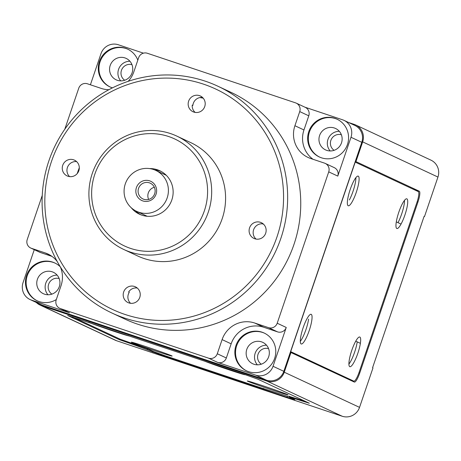 <?xml version="1.0" encoding="UTF-8"?>
<svg xmlns="http://www.w3.org/2000/svg" width="461" height="461" viewBox="0 0 461 461"><rect width="100%" height="100%" fill="white"/><g stroke="black" fill="none" stroke-linecap="round" stroke-linejoin="round"><path stroke-width="0.69" d="M290.332 352.244L354.313 382.054A10.43 2.224 108.5 0 0 354.359 382.077A10.43 2.224 108.5 0 0 359.695 373.128L417.943 202.033A10.43 2.224 108.5 0 0 419.28 191.211L355.944 161.615L362.663 141.873A13.905 13.582 115 0 0 355.667 124.966A13.905 13.582 115 0 0 354.261 124.401L348.585 122.505M362.663 141.873L437.95 177.059A13.905 13.582 -65 0 0 430.954 160.146L355.667 124.966M268.567 348.631A8.69 8.488 -65 0 0 261.295 364.196M59.175 278.565A8.69 8.488 -65 0 0 51.903 294.13M131.984 64.69A8.69 8.488 -65 0 0 124.712 80.254M341.376 134.762A8.69 8.488 -65 0 0 334.104 150.321M290.977 352.458L284.253 372.2A13.905 13.582 115 0 1 266.89 381.051L41.392 305.591A13.905 13.582 115 0 1 39.986 305.032A13.905 13.582 115 0 1 36.275 302.451M355.944 161.615L355.298 161.402M437.95 177.059L424.506 216.537L424.08 216.411M424.506 216.537L424.103 216.353L372.58 367.705L372.984 367.895L359.54 407.38L284.253 372.2M39.986 305.032L115.267 340.212A13.905 13.582 -65 0 0 116.679 340.771L41.392 305.591M266.89 381.051L342.177 416.231L116.679 340.771M136.024 344.759L135.793 345.433L164.571 356.318L286.984 397.278L294.833 399.693L289.012 396.915L296.861 399.33L297.091 398.656M135.793 345.433L119.272 339.636L119.52 338.904M296.861 399.33L309.331 403.237L257.947 379.224L246.26 375.041L67.675 315.497L119.272 339.636M342.177 416.231A13.905 13.582 -65 0 0 359.54 407.38M360.375 343.336L355.748 341.175M396.304 221.874L401.03 224.081M176.782 136.087L190.693 142.587A62.581 61.129 115 0 1 219.58 225.164A62.581 61.129 115 0 1 137.706 255.982L123.796 249.482A62.581 61.129 115 0 1 92.304 173.382A62.581 61.129 115 0 1 176.782 136.087A62.581 61.129 115 0 1 205.669 218.664A62.581 61.129 115 0 1 123.796 249.482M78.831 170.72A8.69 8.488 115 0 1 67.099 175.9A8.69 8.488 115 0 1 63.088 164.427A8.69 8.488 115 0 1 74.457 160.146A8.69 8.488 115 0 1 78.831 170.72M139.769 297.397A8.69 8.488 115 0 1 128.037 302.577A8.69 8.488 115 0 1 124.021 291.11A8.69 8.488 115 0 1 135.396 286.828A8.69 8.488 115 0 1 139.769 297.397M204.736 106.56A8.69 8.488 115 0 1 193.003 111.741A8.69 8.488 115 0 1 188.993 100.268A8.69 8.488 115 0 1 200.362 95.992A8.69 8.488 115 0 1 204.736 106.56M265.674 233.243A8.69 8.488 115 0 1 253.942 238.418A8.69 8.488 115 0 1 249.925 226.95A8.69 8.488 115 0 1 261.301 222.669A8.69 8.488 115 0 1 265.674 233.243M51.448 161.557A121.687 118.857 -65 0 0 186.619 317.883A121.687 118.857 -65 0 0 254.524 118.414A121.687 118.857 -65 0 0 51.448 161.557M76.63 161.621A8.69 8.488 -65 0 0 69.623 176.621M137.292 288.056A8.69 8.488 -65 0 0 128.625 291.997L129.27 292.297A8.69 8.488 -65 0 0 130.555 303.298M202.535 97.461A8.69 8.488 -65 0 0 192.882 105.425L192.243 105.125A8.69 8.488 -65 0 0 195.159 112.409M263.467 224.144A8.69 8.488 -65 0 0 263.087 224.104L262.442 223.804A8.69 8.488 -65 0 0 256.097 239.086M48.901 160.791A125.162 122.257 -65 0 0 111.885 312.996A125.162 122.257 -65 0 0 275.632 251.354A125.162 122.257 -65 0 0 217.863 86.207A125.162 122.257 -65 0 0 48.901 160.791M94.851 174.143A59.106 57.729 115 0 1 193.487 153.19A59.106 57.729 115 0 1 160.503 250.075A59.106 57.729 115 0 1 94.851 174.143M192.231 105.281A99.086 96.787 -65 0 1 192.75 105.402L192.882 105.425M111.885 312.996L124.983 319.116A125.162 122.257 -65 0 0 288.73 257.48A125.162 122.257 -65 0 0 230.961 92.327L217.863 86.207M149.566 168.582A23.989 23.43 115 0 1 159.771 170.737A23.989 23.43 115 0 1 170.841 202.391A23.989 23.43 115 0 1 139.458 214.204A23.989 23.43 115 0 1 131.258 207.755M128.187 81.338A26.075 25.47 -65 0 0 133.84 71.835L138.657 57.688A6.955 6.794 115 0 1 147.341 53.263L295.524 102.849A6.955 6.794 115 0 1 299.731 111.585L294.913 125.732A26.075 25.47 -65 0 0 308.034 157.443A26.075 25.47 -65 0 0 310.674 158.498L324.527 163.131A6.955 6.794 115 0 1 328.728 171.867L277.199 323.224A6.955 6.794 115 0 1 268.515 327.65L254.668 323.011A26.075 25.47 -65 0 0 222.104 339.607L217.287 353.754A6.955 6.794 115 0 1 208.603 358.18L60.42 308.593A6.955 6.794 115 0 1 56.219 299.857L61.036 285.711A26.075 25.47 -65 0 0 60.374 266.948M57.25 261.554A26.075 25.47 -65 0 0 47.915 253.999A26.075 25.47 -65 0 0 45.276 252.945L31.423 248.312A6.955 6.794 115 0 1 27.222 239.576L42.256 195.401M64.771 129.27L78.745 88.218A6.955 6.794 115 0 1 87.429 83.793L101.282 88.426A26.075 25.47 -65 0 0 108.871 89.716M135.551 210.804A23.989 23.43 -65 0 0 140.83 214.791M161.102 171.411A23.989 23.43 -65 0 0 154.654 169.919M79.304 167.792A111.257 108.669 -65 0 0 77.586 172.489A111.257 108.669 -65 0 0 77.229 173.567M203.209 98.176A111.257 108.669 -65 0 0 199.838 97.571M51.966 256.385L40.47 252.536L31.423 248.312M59.717 308.311L68.764 312.541A6.955 6.794 -65 0 0 69.467 312.823L31.457 300.099L42.256 305.147L266.47 380.175A13.905 13.582 -65 0 0 283.832 371.33L361.793 142.316L350.994 137.269L337.775 176.096A6.955 6.794 -65 0 0 334.277 167.643L325.23 163.413M268.515 327.65L277.568 331.88A6.955 6.794 -65 0 0 286.246 327.454L273.033 366.276A13.905 13.582 115 0 1 255.665 375.127L217.65 362.409A6.955 6.794 -65 0 0 226.334 357.984L217.287 353.754M277.568 331.88L263.715 327.241A26.075 25.47 -65 0 0 231.151 343.837L226.334 357.984M299.731 111.585L308.778 115.815L303.96 129.962A26.075 25.47 -65 0 0 313.025 159.281M90.402 84.789L101.011 53.62A13.905 13.582 115 0 1 118.379 44.769L143.44 53.159M304.934 107.194L342.586 119.797A13.905 13.582 115 0 1 343.992 120.356A13.905 13.582 115 0 1 350.994 137.269M31.457 300.099A13.905 13.582 115 0 1 30.046 299.541A13.905 13.582 115 0 1 23.05 282.628L34.264 249.683M30.72 248.03L39.767 252.259A6.955 6.794 -65 0 0 40.47 252.536M60.282 266.786A20.86 20.376 -65 0 0 54.755 262.954A20.86 20.376 -65 0 0 27.464 273.223A20.86 20.376 -65 0 0 37.087 300.751A20.86 20.376 -65 0 0 56.323 299.546M42.256 305.147A13.905 13.582 115 0 1 40.85 304.588L30.046 299.541M343.992 120.356L354.797 125.409A13.905 13.582 115 0 1 361.793 142.316M266.516 345.197A11.819 11.548 -65 0 0 257.342 364.824M57.124 275.131A11.819 11.548 -65 0 0 47.95 294.758M129.933 61.255A11.819 11.548 -65 0 0 120.759 80.882M339.325 131.322A11.819 11.548 -65 0 0 330.151 150.954M274.641 358.387A20.86 20.376 -65 0 0 264.141 333.021A20.86 20.376 -65 0 0 236.85 343.295A20.86 20.376 -65 0 0 246.479 370.817A20.86 20.376 -65 0 0 274.641 358.387M347.45 144.512A20.86 20.376 -65 0 0 336.951 119.145A20.86 20.376 -65 0 0 309.659 129.42A20.86 20.376 -65 0 0 319.289 156.947A20.86 20.376 -65 0 0 347.45 144.512M308.778 115.815A6.955 6.794 -65 0 0 305.28 107.355L296.227 103.131M137.822 60.149A20.86 20.376 -65 0 0 127.559 49.079A20.86 20.376 -65 0 0 100.268 59.354A20.86 20.376 -65 0 0 109.897 86.875A20.86 20.376 -65 0 0 112.449 87.861M55.09 263.116A20.86 20.376 -65 0 0 28.138 273.54A20.86 20.376 -65 0 0 37.427 300.906M268.694 356.722A11.819 11.548 115 0 1 252.737 363.764A11.819 11.548 115 0 1 247.28 348.164A11.819 11.548 115 0 1 262.747 342.344A11.819 11.548 115 0 1 268.694 356.722M59.302 286.65A11.819 11.548 115 0 1 43.346 293.697A11.819 11.548 115 0 1 37.894 278.098A11.819 11.548 115 0 1 53.355 272.278A11.819 11.548 115 0 1 59.302 286.65M132.111 72.78A11.819 11.548 115 0 1 116.155 79.822A11.819 11.548 115 0 1 110.698 64.223A11.819 11.548 115 0 1 126.164 58.403A11.819 11.548 115 0 1 132.111 72.78M341.503 142.847A11.819 11.548 115 0 1 325.547 149.894A11.819 11.548 115 0 1 320.09 134.295A11.819 11.548 115 0 1 335.556 128.475A11.819 11.548 115 0 1 341.503 142.847M264.481 333.182A20.86 20.376 -65 0 0 237.53 343.606A20.86 20.376 -65 0 0 246.819 370.972M337.291 119.307A20.86 20.376 -65 0 0 310.334 129.737A20.86 20.376 -65 0 0 319.629 157.097M127.899 49.241A20.86 20.376 -65 0 0 100.947 59.665A20.86 20.376 -65 0 0 110.237 87.031M263.565 388.335L263.519 388.635L261.946 388.15L165.309 355.811L153.617 351.628L148.217 349.104L120.004 339.129L72.371 316.874M263.479 388.606L289.059 396.777M289.203 396.356L305.459 401.422M128.619 335.677A21.558 0.513 18.8 0 1 128.936 335.885A21.558 0.513 18.8 0 1 110.853 330.266A21.558 0.513 18.8 0 1 88.691 322.314M244.589 374.482A21.558 0.513 18.8 0 1 244.906 374.695A21.558 0.513 18.8 0 1 226.824 369.077A21.558 0.513 18.8 0 1 204.661 361.124M171.717 355.817A21.558 0.513 18.8 0 1 172.149 356.076A21.558 0.513 18.8 0 1 151.583 349.617A21.558 0.513 18.8 0 1 131.339 342.183A21.558 0.513 18.8 0 1 149.721 347.905A21.558 0.513 18.8 0 1 171.717 355.817M287.687 394.622A21.558 0.513 18.8 0 1 288.125 394.887A21.558 0.513 18.8 0 1 267.553 388.427A21.558 0.513 18.8 0 1 247.309 380.993A21.558 0.513 18.8 0 1 265.692 386.71A21.558 0.513 18.8 0 1 287.687 394.622M418.277 191.592L355.212 162.122L290.689 351.645L353.754 381.12A10.43 2.224 108.5 0 0 353.806 381.138A10.43 2.224 108.5 0 0 359.142 372.194L416.94 202.408A10.43 2.224 108.5 0 0 418.277 191.592M311.221 314.333A15.645 3.331 -71.5 0 1 309.279 330.376A15.645 3.331 -71.5 0 1 301.212 343.975A15.645 3.331 -71.5 0 1 303.021 328.082A15.645 3.331 -71.5 0 1 311.146 314.304A15.645 3.331 -71.5 0 1 311.221 314.333M358.266 176.137A15.645 3.331 -71.5 0 1 356.324 192.179A15.645 3.331 -71.5 0 1 348.262 205.779A15.645 3.331 -71.5 0 1 350.066 189.886A15.645 3.331 -71.5 0 1 358.191 176.108A15.645 3.331 -71.5 0 1 358.266 176.137M406.879 198.852A15.645 3.331 -71.5 0 1 404.942 214.901A15.645 3.331 -71.5 0 1 396.875 228.5A15.645 3.331 -71.5 0 1 398.679 212.602A15.645 3.331 -71.5 0 1 406.804 198.824A15.645 3.331 -71.5 0 1 406.879 198.852M359.834 337.049A15.645 3.331 -71.5 0 1 357.897 353.097A15.645 3.331 -71.5 0 1 349.83 366.691A15.645 3.331 -71.5 0 1 351.634 350.798A15.645 3.331 -71.5 0 1 359.759 337.02A15.645 3.331 -71.5 0 1 359.834 337.049M300.295 341.365A15.645 3.331 108.5 0 0 308.599 319.139M349.38 199.941A15.645 3.331 108.5 0 0 355.886 177.641M397.993 222.663A15.645 3.331 108.5 0 0 404.499 200.356M348.914 364.081A15.645 3.331 108.5 0 0 357.212 341.86M125.3 183.887A22.601 22.076 115 0 1 155.806 170.414A22.601 22.076 115 0 1 166.237 200.235A22.601 22.076 115 0 1 136.669 211.363A22.601 22.076 115 0 1 125.3 183.887M156.066 194.179A10.603 10.355 115 0 1 138.369 197.936A10.603 10.355 115 0 1 144.281 180.556A10.603 10.355 115 0 1 156.066 194.179M154.666 193.758A8.69 8.488 -65 0 0 150.292 183.19A8.69 8.488 -65 0 0 138.917 187.471A8.69 8.488 -65 0 0 142.927 198.939A8.69 8.488 -65 0 0 154.666 193.758M154.331 187.258A8.69 8.488 -65 0 0 148.644 199.434M412.883 189.073L419.28 191.211M417.943 202.033L417.153 201.768M359.695 373.128L358.906 372.868M286.984 397.278L287.353 396.201M164.571 356.318L164.802 355.644M152.885 352.135L153.133 351.403M147.48 349.611L147.727 348.896M131.189 343.14L130.959 343.814M301.696 400.949L301.926 400.269M45.276 252.945L50.416 255.348M266.47 380.175L255.665 375.127M217.65 362.409L208.603 358.18M60.42 308.593L69.467 312.823M222.104 339.607L231.151 343.837M254.668 323.011L263.715 327.241M337.775 176.096L328.728 171.867M277.199 323.224L286.246 327.454M273.033 366.276L283.832 371.33M294.913 125.732L303.96 129.962M353.754 381.12L348.649 379.409M289.272 396.155L289.012 396.915M353.806 381.138L348.677 379.42M136.669 211.363L147.168 216.272M155.806 170.414L166.306 175.324"/></g></svg>
